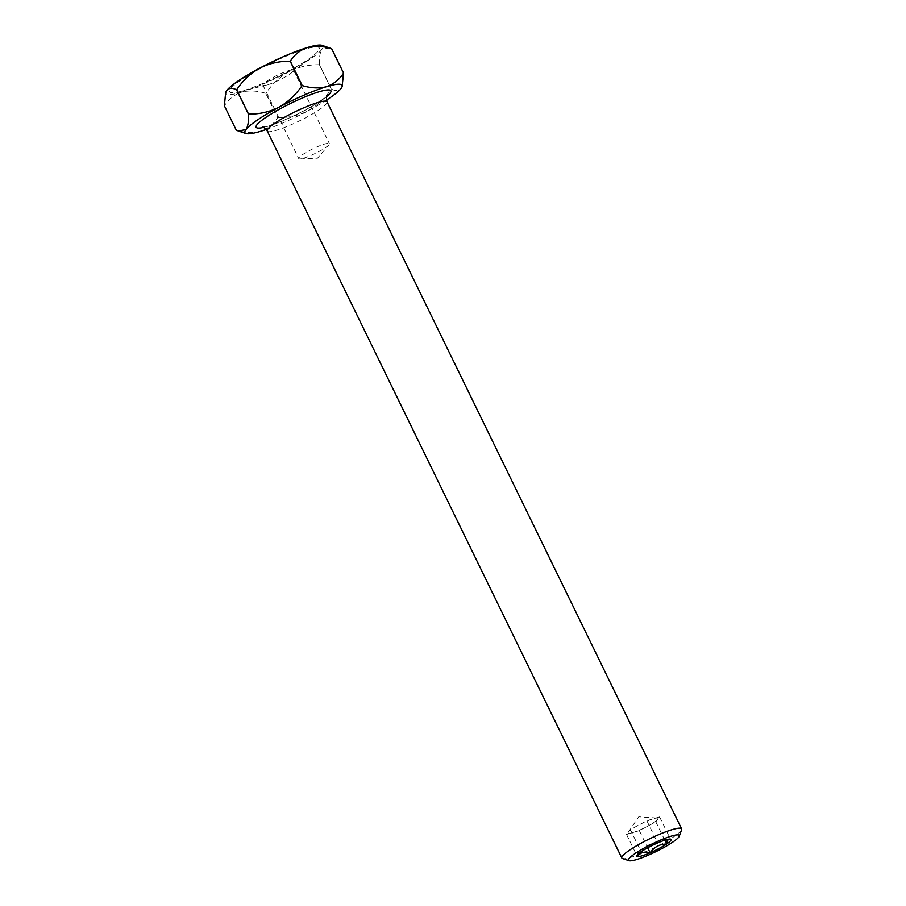 <?xml version="1.0" encoding="UTF-8"?>
<svg xmlns="http://www.w3.org/2000/svg" width="906" height="906" viewBox="0 0 906 906"><rect width="100%" height="100%" fill="white"/><g stroke="black" fill="none" stroke-linecap="round" stroke-linejoin="round"><path stroke-width="0.68" stroke-dasharray="4.53 3.4" d="M657.711 819.364A16.636 2.525 154 0 0 657.246 818.061A16.636 2.525 154 0 0 653.215 818.82A16.636 2.525 154 0 0 638.571 825.151A16.636 2.525 154 0 0 628.436 832.014A16.636 2.525 154 0 0 628.334 832.161A16.636 2.525 154 0 0 632.932 832.557A16.636 2.525 154 0 0 647.575 826.238A16.636 2.525 154 0 0 657.711 819.364L659.591 816.895L646.839 820.757L630.316 829.545L626.556 834.494L639.319 830.632L655.831 821.833L657.711 819.364M681.606 829.715A33.273 5.051 -26 0 1 662.671 843.452A33.273 5.051 -26 0 1 631.448 857.155A33.273 5.051 -26 0 1 622.513 858.537M244.008 90.453A49.898 7.576 154 0 0 313.08 55.821A49.898 7.576 154 0 0 304.835 49.241A49.898 7.576 154 0 0 243.567 78.358A49.898 7.576 154 0 0 239.569 91.676A49.898 7.576 154 0 0 244.008 90.453M267.848 84.711A17.044 2.593 154 0 0 291.449 72.876A17.044 2.593 154 0 0 293.567 70.192A17.044 2.593 154 0 0 288.629 70.634A17.044 2.593 154 0 0 271.54 78.256A17.044 2.593 154 0 0 262.91 85.141A17.044 2.593 154 0 0 266.33 85.13A17.044 2.593 154 0 0 267.848 84.711M303.669 158.165A17.044 2.593 154 0 0 328.901 144.835A17.044 2.593 154 0 0 329.388 143.646A17.044 2.593 154 0 0 324.45 144.088A17.044 2.593 154 0 0 307.361 151.71A17.044 2.593 154 0 0 298.742 158.595A17.044 2.593 154 0 0 299.965 158.946A17.044 2.593 154 0 0 303.669 158.165M670.293 839.092L662.943 838.775L657.745 842.886M641.097 851.753L637.79 852.705L637.428 854.698M657.507 842.988C650.735 842.954 645.321 845.842 641.267 851.64M667.326 839.466L670.372 839.103M224.382 105.798A62.378 9.468 154 0 0 224.416 105.809L236.307 130.192A62.378 9.468 -26 0 1 236.273 130.181C245.039 132.854 253.125 133.239 260.577 131.325C267.734 128.822 273.431 124.281 277.632 117.689L265.741 93.307A62.378 9.468 154 0 0 265.888 93.25L277.78 117.633A62.378 9.468 -26 0 1 277.632 117.689M331.381 89.06A62.378 9.468 -26 0 1 331.29 89.128L319.399 64.745A62.378 9.468 154 0 0 319.49 64.677L331.381 89.06C335.537 91.189 338.765 90.985 341.086 88.448L342.332 86.036M265.741 93.307C257.021 90.634 248.924 90.26 241.483 92.174A54.054 8.211 -26 0 1 225.854 92.129M319.399 64.745C308.81 64.564 298.686 66.851 289.037 71.608A54.054 8.211 -26 0 1 241.483 92.174C234.326 94.677 228.64 99.218 224.416 105.809M329.603 47.859L321.981 49.286A54.054 8.211 -26 0 1 289.037 71.608C279.784 76.897 272.06 84.111 265.888 93.25M321.879 45.3A54.054 8.211 -26 0 1 321.981 49.286C319.977 52.378 319.15 57.508 319.49 64.677M266.251 129.479A54.054 8.211 154 0 0 308.142 110.77A54.054 8.211 154 0 0 326.443 100.124M277.78 117.633C288.368 117.814 298.482 115.526 308.142 110.77C317.394 105.481 325.107 98.267 331.29 89.128M639.319 830.632L647.688 847.79M626.556 834.494L637.371 856.657M630.316 829.545L641.131 851.719M646.839 820.757L657.643 842.92M659.591 816.895L670.395 839.058M655.831 821.833L664.778 840.202M326.59 96.636A41.585 6.308 -26 0 1 268.176 126.183A41.585 6.308 -26 0 1 263.408 127.452M267.225 130.985A33.273 5.051 154 0 0 276.851 130.136A33.273 5.051 154 0 0 310.192 115.243A33.273 5.051 154 0 0 327.032 101.812M628.334 832.161L638.741 816.816L657.246 818.061M262.242 127.168L269.376 125.606C281.256 121.834 294.541 115.889 309.229 107.803C323.963 99.615 328.957 93.85 327.1 95.538M291.449 72.876L313.08 55.821M293.567 70.192L329.388 143.646M299.965 158.946L317.508 158.188L328.901 144.835M637.79 852.705L636.703 855.74M669.783 838.877L670.678 839.171M262.91 85.141L298.742 158.595M266.33 85.13L239.569 91.676"/><path stroke-width="1.36" d="M671.12 836.181A28.279 4.292 154 0 0 641.04 849.828A28.279 4.292 154 0 0 629.058 860.7A28.279 4.292 154 0 0 636.658 859.534A28.279 4.292 154 0 0 663.192 847.88A28.279 4.292 154 0 0 679.285 836.204A28.279 4.292 154 0 0 671.12 836.181M629.058 860.7L622.513 858.537A33.273 5.051 -26 0 1 621.822 858.005A33.273 5.051 -26 0 1 638.651 844.573A33.273 5.051 -26 0 1 671.992 829.692A33.273 5.051 -26 0 1 681.618 828.843A33.273 5.051 -26 0 1 681.606 829.715L679.285 836.204M637.428 854.698L637.405 856.612A19.128 2.899 -26 0 1 636.703 855.74A19.128 2.899 -26 0 1 641.097 851.753L641.267 851.64A19.128 2.899 -26 0 1 657.507 842.988L657.745 842.886A19.128 2.899 -26 0 1 665.536 839.964A19.128 2.899 -26 0 1 670.293 839.092L670.372 839.103A19.128 2.899 -26 0 1 670.678 839.171A19.128 2.899 -26 0 1 666.669 843.962L667.326 839.466M650.021 852.829A19.128 2.899 -26 0 1 637.473 856.623C640.248 852.467 644.426 851.198 650.021 852.829L650.259 852.727C654.223 846.974 659.636 844.086 666.499 844.075L666.669 843.962M248.448 114.179A62.378 9.468 -26 0 1 248.55 114.111L236.659 89.728A62.378 9.468 154 0 0 236.557 89.796L248.448 114.179C248.81 121.291 247.984 126.421 245.968 129.569L238.335 130.996L236.273 130.181L224.382 105.798L225.617 92.82L226.862 90.407A54.054 8.211 -26 0 1 259.807 68.086A54.054 8.211 -26 0 1 307.372 47.531A54.054 8.211 -26 0 1 321.879 45.3L331.675 48.675A62.378 9.468 154 0 0 331.63 48.675L343.521 73.058A62.378 9.468 -26 0 1 343.567 73.058L331.675 48.675C322.91 46.002 314.812 45.617 307.372 47.531C300.214 50.034 294.529 54.587 290.305 61.166A62.378 9.468 154 0 0 290.169 61.223L302.06 85.606A62.378 9.468 -26 0 1 302.196 85.549L290.305 61.166M225.617 92.82L225.854 92.129A54.054 8.211 -26 0 1 226.862 90.407C229.139 87.882 232.378 87.678 236.557 89.796M236.659 89.728C242.74 80.668 250.452 73.454 259.807 68.086C269.342 63.363 279.456 61.076 290.169 61.223M326.443 100.124A54.054 8.211 154 0 0 341.086 88.448A54.054 8.211 154 0 0 342.083 86.727A54.054 8.211 154 0 0 326.466 86.693A54.054 8.211 154 0 0 278.912 107.248A54.054 8.211 154 0 0 245.968 129.569A54.054 8.211 154 0 0 246.058 133.556A54.054 8.211 154 0 0 260.577 131.325A54.054 8.211 154 0 0 266.251 129.479M302.06 85.606C295.979 94.666 288.267 101.88 278.912 107.248C269.376 111.97 259.263 114.258 248.55 114.111M342.083 86.727L343.567 73.058C339.308 79.637 333.623 84.179 326.466 86.693C319.014 88.595 310.928 88.222 302.196 85.549M666.499 844.075A19.128 2.899 -26 0 1 650.259 852.727M647.688 847.79L650.123 852.795M664.778 840.202L666.635 844.007M263.408 127.452A41.585 6.308 -26 0 1 268.448 115.685A41.585 6.308 -26 0 1 318.867 91.834A41.585 6.308 -26 0 1 326.59 96.636M327.1 95.538C326.33 94.836 326.307 96.931 327.032 101.812A33.273 5.051 154 0 0 317.394 102.661A33.273 5.051 154 0 0 284.054 117.553A33.273 5.051 154 0 0 267.225 130.985L621.822 858.005M246.058 133.556L238.538 131.064M327.032 101.812L681.618 828.843M267.225 130.985C265.005 128.154 263.34 126.885 262.242 127.168L262.242 127.168"/></g></svg>
